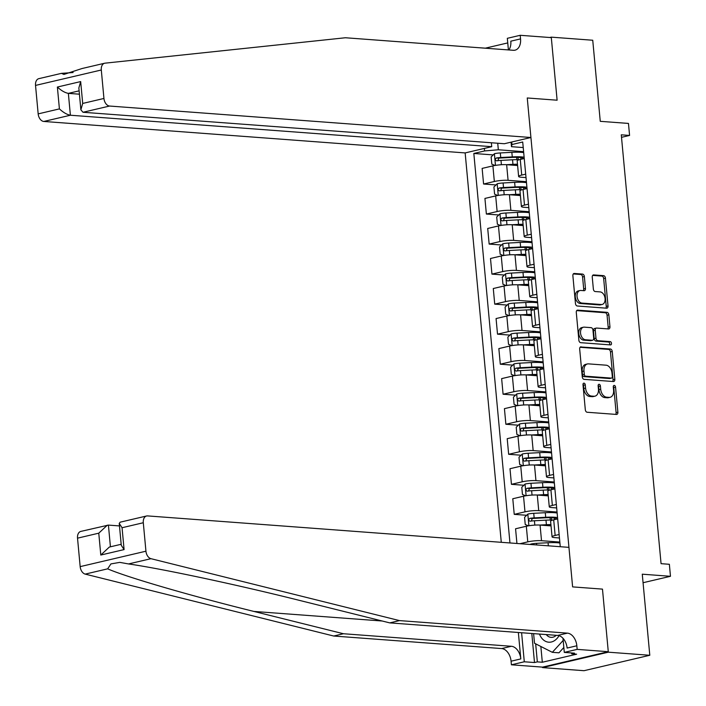 <?xml version="1.0" encoding="UTF-8"?>
<svg xmlns="http://www.w3.org/2000/svg" width="706" height="706" viewBox="0 0 706 706"><rect width="100%" height="100%" fill="white"/><g stroke="black" fill="none" stroke-linecap="round" stroke-linejoin="round"><path stroke-width="1.06" d="M583.977 383.146A1.677 1.112 76.8 0 0 583.747 383.164A1.677 1.112 76.8 0 0 582.988 384.708L585.318 409.771A2.4 1.589 76.8 0 0 587.163 412.251L616.47 414.44A2.4 1.589 76.8 0 0 616.797 414.413A2.4 1.589 76.8 0 0 617.882 412.198L615.553 387.144A1.677 1.112 76.8 0 0 614.264 385.405A1.677 1.112 76.8 0 0 614.035 385.423A1.677 1.112 76.8 0 0 613.276 386.976L613.576 390.215A7.669 5.092 76.8 0 1 610.116 397.293A7.669 5.092 76.8 0 1 609.066 397.372L606.622 397.187A7.669 5.092 76.8 0 1 600.709 389.253L600.409 386.014A1.677 1.112 76.8 0 0 599.12 384.276A1.677 1.112 76.8 0 0 598.891 384.293A1.677 1.112 76.8 0 0 598.132 385.847L598.432 389.085A7.669 5.092 76.8 0 1 594.973 396.163A7.669 5.092 76.8 0 1 593.923 396.242L591.478 396.057A7.669 5.092 76.8 0 1 585.574 388.123L585.274 384.885A1.677 1.112 76.8 0 0 583.977 383.146M584.356 276.558A2.4 1.589 76.8 0 0 582.512 274.078L574.287 273.469A2.4 1.589 76.8 0 0 573.96 273.496A2.4 1.589 76.8 0 0 572.875 275.702L575.461 303.527A2.4 1.589 76.8 0 0 577.305 306.007L606.613 308.195A2.4 1.589 76.8 0 0 606.939 308.178A2.4 1.589 76.8 0 0 608.025 305.963L605.439 278.138A2.4 1.589 76.8 0 0 603.595 275.658L593.667 274.916A2.4 1.589 76.8 0 0 593.331 274.943A2.4 1.589 76.8 0 0 592.255 277.149L593.358 289.063A2.4 1.589 76.8 0 0 595.202 291.543L600.135 291.905A6.407 4.254 76.8 0 1 604.989 297.888A6.407 4.254 76.8 0 1 602.183 304.454A6.407 4.254 76.8 0 1 601.3 304.524L582.009 303.086A6.407 4.254 76.8 0 1 577.146 297.102A6.407 4.254 76.8 0 1 579.961 290.537A6.407 4.254 76.8 0 1 580.835 290.466L584.056 290.704A2.4 1.589 76.8 0 0 584.383 290.678A2.4 1.589 76.8 0 0 585.459 288.472L584.356 276.558L582.582 276.981A2.4 1.589 76.8 0 0 580.729 274.502L573.29 273.946M608.325 652.185L602.474 589.113L572.61 586.889L568.948 547.362L147.607 515.909A7.325 4.863 76.8 0 0 146.601 515.98A7.325 4.863 76.8 0 0 143.3 522.74L145.939 551.201A7.325 4.863 76.8 0 0 150.969 558.684L399.472 620.6L567.43 633.141A12.205 8.101 -103.2 0 1 576.837 645.778L577.173 649.379L608.281 651.7L542.508 667.126L542.552 667.602L608.325 652.185L649.794 655.274L642.275 574.19L670.471 576.299L669.359 564.288L661.063 563.67L621.28 134.82L629.575 135.437L628.464 123.426L600.259 121.326L592.74 40.242L551.271 37.144L549.727 37.506M508.399 49.923L507.323 38.318L520.207 35.3L551.315 37.621L557.113 100.208L551.271 37.144M608.281 651.7L602.474 589.113L572.61 586.889L527.258 97.975L557.113 100.208L527.258 97.975L530.921 137.502L109.58 106.041L83.008 112.272L504.349 143.733L530.921 137.502M581.091 346.805A2.4 1.589 76.8 0 0 580.764 346.831A2.4 1.589 76.8 0 0 579.679 349.046L582.265 376.872A2.4 1.589 76.8 0 0 584.109 379.351L613.417 381.54A2.4 1.589 76.8 0 0 613.743 381.514A2.4 1.589 76.8 0 0 614.829 379.298L612.243 351.473A2.4 1.589 76.8 0 0 610.399 348.993L580.456 346.955M578.858 340.204L576.281 312.37A2.4 1.589 76.8 0 1 577.358 310.163A2.4 1.589 76.8 0 1 577.693 310.137L607.001 312.326A2.4 1.589 76.8 0 1 608.846 314.805L609.949 326.71A2.4 1.589 76.8 0 1 608.872 328.925A2.4 1.589 76.8 0 1 608.537 328.952L596.649 328.061A2.4 1.589 76.8 0 0 596.323 328.087A2.4 1.589 76.8 0 0 595.246 330.302L595.979 338.2A2.4 1.589 76.8 0 0 597.823 340.68L610.196 341.607A1.677 1.112 76.8 0 1 611.467 343.169A1.677 1.112 76.8 0 1 610.734 344.89A1.677 1.112 76.8 0 1 610.505 344.907L580.711 342.684A2.4 1.589 76.8 0 1 578.858 340.204M649.794 655.274L584.021 670.7L542.552 667.602M491.367 142.762L491.729 146.689L465.157 152.92L501.278 542.314M509.961 542.958L473.832 153.467L484.59 150.943L484.351 148.419M511.726 142.003L511.965 144.527L522.714 142.003L560.264 546.718M621.509 137.335L629.575 135.437M643.06 582.724L670.471 576.299M497.73 143.239L498.33 149.769L523.614 151.658M496.009 184.946L483.584 184.019L482.136 168.399L492.894 165.875A9.769 1.491 -5.3 0 1 506.634 164.71L517.613 165.522M483.584 184.019L494.341 181.495A9.769 1.491 -5.3 0 1 508.082 180.321L526.394 181.689M498.798 214.977L486.372 214.05L484.925 198.43L495.674 195.906A9.769 1.491 -5.3 0 1 509.423 194.732L520.393 195.553M486.372 214.05L497.13 211.526A9.769 1.491 -5.3 0 1 510.87 210.353L529.182 211.721M501.578 245.008L489.161 244.082L487.705 228.462L498.462 225.938A9.769 1.491 -5.3 0 1 512.212 224.764L523.181 225.585M489.161 244.082L499.91 241.558A9.769 1.491 -5.3 0 1 513.659 240.384L531.971 241.752M504.366 275.04L491.941 274.113L490.493 258.493L501.251 255.969A9.769 1.491 -5.3 0 1 514.992 254.795L525.97 255.616M491.941 274.113L502.698 271.589A9.769 1.491 -5.3 0 1 516.439 270.416L534.751 271.784M507.155 305.071L494.729 304.136L493.282 288.525L504.031 286.001A9.769 1.491 -5.3 0 1 517.78 284.827L528.75 285.648M494.729 304.136L505.487 301.621A9.769 1.491 -5.3 0 1 519.228 300.447L537.54 301.815M509.935 335.103L497.518 334.167L496.071 318.556L506.82 316.032A9.769 1.491 -5.3 0 1 520.569 314.858L531.539 315.679M497.518 334.167L508.267 331.652A9.769 1.491 -5.3 0 1 522.016 330.479L540.328 331.846M512.724 365.134L500.298 364.199L498.851 348.587L509.608 346.064A9.769 1.491 -5.3 0 1 523.349 344.89L534.327 345.711M500.298 364.199L511.056 361.684A9.769 1.491 -5.3 0 1 524.805 360.51L543.117 361.878M515.512 395.166L503.087 394.23L501.639 378.619L512.388 376.095A9.769 1.491 -5.3 0 1 526.138 374.921L537.107 375.742M503.087 394.23L513.844 391.715A9.769 1.491 -5.3 0 1 527.585 390.542L545.897 391.909M518.292 425.188L505.875 424.262L504.428 408.65L515.177 406.126A9.769 1.491 -5.3 0 1 528.926 404.953L539.896 405.774M505.875 424.262L516.624 421.747A9.769 1.491 -5.3 0 1 530.374 420.573L548.686 421.941M521.081 455.22L508.655 454.293L507.208 438.682L517.966 436.158A9.769 1.491 -5.3 0 1 531.706 434.984L542.685 435.805M508.655 454.293L519.413 451.778A9.769 1.491 -5.3 0 1 533.162 450.604L551.474 451.972M523.87 485.251L511.444 484.325L509.997 468.713L520.754 466.189A9.769 1.491 -5.3 0 1 534.495 465.016L545.464 465.836M511.444 484.325L522.202 481.81A9.769 1.491 -5.3 0 1 535.942 480.636L554.254 482.004M526.65 515.283L514.233 514.356L512.785 498.745L523.534 496.221A9.769 1.491 -5.3 0 1 537.284 495.047L548.253 495.868M514.233 514.356L524.982 511.841A9.769 1.491 -5.3 0 1 538.731 510.667L557.043 512.035M516.933 543.479L515.565 528.776L526.323 526.252A9.769 1.491 -5.3 0 1 540.064 525.079L551.042 525.899M519.934 543.708L527.77 541.873A9.769 1.491 -5.3 0 1 541.52 540.699L559.832 542.067M559.452 537.972L554.669 537.61A9.769 1.491 -5.3 0 1 552.057 536.851A9.769 1.491 -5.3 0 1 555.145 535.448L559.126 534.513M556.663 507.941L551.88 507.579A9.769 1.491 -5.3 0 1 549.268 506.82A9.769 1.491 -5.3 0 1 552.357 505.417L556.346 504.481M553.875 477.909L549.1 477.547A9.769 1.491 -5.3 0 1 546.488 476.788A9.769 1.491 -5.3 0 1 549.577 475.385L553.557 474.45M551.095 447.878L546.312 447.516A9.769 1.491 -5.3 0 1 543.699 446.757A9.769 1.491 -5.3 0 1 546.788 445.354L550.768 444.418M548.306 417.846L543.523 417.484A9.769 1.491 -5.3 0 1 540.911 416.725A9.769 1.491 -5.3 0 1 543.999 415.322L547.988 414.387M545.517 387.815L540.743 387.453A9.769 1.491 -5.3 0 1 538.131 386.694A9.769 1.491 -5.3 0 1 541.22 385.291L545.2 384.355M542.729 357.783L537.954 357.421A9.769 1.491 -5.3 0 1 535.342 356.662A9.769 1.491 -5.3 0 1 538.431 355.259L542.411 354.333M539.949 327.752L535.166 327.39A9.769 1.491 -5.3 0 1 532.553 326.631A9.769 1.491 -5.3 0 1 535.642 325.228L539.622 324.301M537.16 297.72L532.386 297.358A9.769 1.491 -5.3 0 1 529.765 296.599A9.769 1.491 -5.3 0 1 532.853 295.196L536.842 294.27M534.371 267.689L529.597 267.327A9.769 1.491 -5.3 0 1 526.985 266.568A9.769 1.491 -5.3 0 1 530.074 265.165L534.054 264.238M531.592 237.657L526.808 237.304A9.769 1.491 -5.3 0 1 524.196 236.536A9.769 1.491 -5.3 0 1 527.285 235.133L531.265 234.207M528.803 207.626L524.028 207.273A9.769 1.491 -5.3 0 1 521.407 206.505A9.769 1.491 -5.3 0 1 524.496 205.102L528.485 204.175M526.014 177.594L521.24 177.241A9.769 1.491 -5.3 0 1 518.628 176.474A9.769 1.491 -5.3 0 1 521.716 175.07L525.696 174.144M523.234 147.563L511.488 146.689L511.065 142.153M493.22 154.914L473.832 153.467M552.057 536.851L550.609 521.231A9.769 1.491 -5.3 0 1 553.698 519.837L557.678 518.901M549.268 506.82L547.821 491.2A9.769 1.491 -5.3 0 1 550.909 489.805L554.89 488.87M546.488 476.788L545.032 461.168A9.769 1.491 -5.3 0 1 548.121 459.774L552.11 458.838M543.699 446.757L542.252 431.137A9.769 1.491 -5.3 0 1 545.341 429.742L549.321 428.807M540.911 416.725L539.463 401.105A9.769 1.491 -5.3 0 1 542.552 399.711L546.532 398.775M538.131 386.694L536.675 371.074A9.769 1.491 -5.3 0 1 539.763 369.679L543.752 368.744M535.342 356.662L533.895 341.042A9.769 1.491 -5.3 0 1 536.984 339.648L540.964 338.712M532.553 326.631L531.106 311.011A9.769 1.491 -5.3 0 1 534.195 309.616L538.175 308.681M529.765 296.599L528.317 280.979A9.769 1.491 -5.3 0 1 531.406 279.585L535.395 278.649M526.985 266.568L525.538 250.948A9.769 1.491 -5.3 0 1 528.626 249.553L532.606 248.618M524.196 236.536L522.749 220.916A9.769 1.491 -5.3 0 1 525.838 219.522L529.818 218.586M521.407 206.505L519.96 190.885A9.769 1.491 -5.3 0 1 523.049 189.49L527.038 188.555M518.628 176.474L517.18 160.853A9.769 1.491 -5.3 0 1 520.269 159.459L524.249 158.523M511.965 144.527L511.488 146.689M498.33 149.769L484.59 150.943M583.024 384.073A1.677 1.112 76.8 0 1 583.491 385.3L583.791 388.538A7.669 5.092 76.8 0 0 589.704 396.481L591.478 396.057M594.973 396.163L593.199 396.578A7.669 5.092 76.8 0 1 592.149 396.657L589.704 396.481M610.116 397.293L608.343 397.707A7.669 5.092 76.8 0 1 607.292 397.787L604.848 397.61A7.669 5.092 76.8 0 1 598.935 389.677L598.635 386.429A1.677 1.112 76.8 0 0 598.167 385.202M615.685 414.378A2.4 1.589 76.8 0 0 616.1 412.613L613.779 387.559A1.677 1.112 76.8 0 0 613.311 386.332M612.64 381.478A2.4 1.589 76.8 0 0 613.046 379.722L610.469 351.897A2.4 1.589 76.8 0 0 608.625 349.417L580.094 347.281M584.303 374.445A1.677 1.112 76.8 0 0 585.592 376.183L611.317 378.107A1.677 1.112 76.8 0 0 611.555 378.089A1.677 1.112 76.8 0 0 612.305 376.536L611.987 373.121A7.669 5.092 76.8 0 0 606.083 365.187L588.495 363.872A7.669 5.092 76.8 0 0 587.445 363.952A7.669 5.092 76.8 0 0 583.986 371.029L584.303 374.445L582.521 374.868A1.677 1.112 76.8 0 0 583.818 376.598L585.592 376.183M609.984 378.416A1.677 1.112 76.8 0 1 609.772 378.504A1.677 1.112 76.8 0 1 609.543 378.522L583.818 376.598M587.445 363.952L585.662 364.367A7.669 5.092 76.8 0 0 582.203 371.444L583.986 371.029M582.521 374.868L582.203 371.444M576.696 310.614L605.218 312.74L607.001 312.326M607.76 328.89A2.4 1.589 76.8 0 0 608.175 327.134L607.063 315.22A2.4 1.589 76.8 0 0 605.218 312.74M594.876 328.484A2.4 1.589 76.8 0 0 594.549 328.502A2.4 1.589 76.8 0 0 593.464 330.717L594.196 338.615A2.4 1.589 76.8 0 0 596.049 341.095L608.422 342.022L610.196 341.607M609.525 344.837A1.677 1.112 76.8 0 0 609.552 343.072A1.677 1.112 76.8 0 0 608.422 342.022M584.321 327.143A6.407 4.254 76.8 0 0 583.438 327.213A6.407 4.254 76.8 0 0 580.632 333.779A6.407 4.254 76.8 0 0 585.486 339.762L592.29 340.266A2.4 1.589 76.8 0 0 592.616 340.239A2.4 1.589 76.8 0 0 593.693 338.033L592.961 330.134A2.4 1.589 76.8 0 0 591.116 327.655L584.321 327.143M583.438 327.213L581.665 327.628A6.407 4.254 76.8 0 0 578.858 334.194A6.407 4.254 76.8 0 0 583.712 340.177L585.486 339.762M591.143 340.539A2.4 1.589 76.8 0 1 590.843 340.663A2.4 1.589 76.8 0 1 590.507 340.68L583.712 340.177M583.271 290.651A2.4 1.589 76.8 0 0 583.685 288.886L582.582 276.981M579.961 290.537L578.179 290.951A6.407 4.254 76.8 0 0 575.372 297.517A6.407 4.254 76.8 0 0 580.226 303.501L582.009 303.086M602.183 304.454L600.4 304.877A6.407 4.254 76.8 0 1 599.526 304.939L580.226 303.501M605.836 308.143A2.4 1.589 76.8 0 0 606.242 306.378L603.665 278.552A2.4 1.589 76.8 0 0 601.821 276.072L592.669 275.393M530.303 544.476L530.691 544.105A6.469 0.988 -5.3 0 1 536.525 543.346L548.068 542.737A18.674 2.859 -5.3 0 1 559.92 543.055M399.472 620.6L389.747 622.886L300.191 600.568C237.507 584.815 162.442 568.807 128.527 563.944L119.817 562.373L110.939 563.909L107.647 568.842C126.692 577.181 190.646 595.811 253.886 611.431L343.443 633.741L511.391 646.281A12.205 8.101 -103.2 0 1 520.807 658.919L511.073 661.195L511.409 664.805L542.508 667.126M119.473 525.926L108.415 525.096L110.427 546.806M343.443 633.741L333.709 636.027L501.666 648.567A12.205 8.101 -103.2 0 1 511.073 661.195M576.837 645.778L567.112 648.055A12.205 8.101 -103.2 0 0 557.696 635.426L389.747 622.886M143.3 522.74L122.059 527.726L124.088 549.586L100.799 555.048L98.769 533.18L77.528 538.166L80.166 566.627L145.939 551.201M107.647 568.842L85.197 574.11L333.709 636.027M577.173 649.379L564.288 652.397L574.49 653.165L571.648 653.827L571.56 652.944M540.849 646.467L542.314 662.246L576.625 654.197L571.648 653.827M542.314 662.246L537.337 661.875L534.495 662.537L524.293 661.778L511.409 664.805M564.288 652.397L562.982 638.286M518.354 632.488L520.807 658.919M521.602 632.726L524.293 661.778M85.197 574.11A7.325 4.863 -103.2 0 1 80.166 566.627M77.528 538.166A7.325 4.863 -103.2 0 1 80.837 531.406L108.415 525.096M534.495 662.537L531.803 633.494M535.669 643.828L537.337 661.875M122.059 527.726L119.243 523.428L120.144 522.184L146.601 515.98M124.088 549.586L121.273 545.297L119.243 523.428M100.799 555.048L109.324 547.062L121.176 544.282M98.769 533.18L107.294 525.202M73.089 72.533L61.422 73.362L63.928 74.421L82.011 68.535L104.603 63.24A7.325 4.863 76.8 0 0 101.302 70L35.529 85.417A7.325 4.863 -103.2 0 1 38.83 78.657L61.422 73.362M104.603 63.24A7.325 4.863 76.8 0 1 105 63.169L345.41 37.753L513.359 50.294A12.205 8.101 76.8 0 0 515.036 50.17A12.205 8.101 76.8 0 0 520.543 38.901L520.207 35.3M465.157 152.92L43.816 121.458A7.325 4.863 -103.2 0 1 38.168 113.887L59.41 108.9L57.38 87.041L80.669 81.578L82.699 103.438L103.941 98.461L101.302 70M38.168 113.887L35.529 85.417M507.746 42.916L485.349 48.167L480.371 47.796M491.729 146.689L70.388 115.228L43.816 121.458M103.941 98.461A7.325 4.863 76.8 0 0 109.58 106.041M508.858 49.958A12.205 8.101 76.8 0 0 510.809 41.186L520.543 38.901M79.425 94.198L68.358 93.368L70.388 115.228C67.008 114.628 63.346 112.519 59.41 108.9M57.38 87.041C61.316 90.659 64.978 92.768 68.358 93.368L79.116 90.845M80.669 81.578L78.851 87.968L80.872 109.827L83.008 112.272M82.699 103.438L80.872 109.827M543.797 525.361L545.65 525.264A15.506 2.374 -5.3 0 1 550.971 525.158M539.852 525.07L546.4 524.717A18.674 2.859 -5.3 0 1 550.918 524.584M528.415 525.838L525.238 524.514L524.576 517.313L527.903 514.074A6.469 0.988 -5.3 0 1 533.736 513.315L545.279 512.706A18.674 2.859 -5.3 0 1 557.131 513.024M550.071 517.701A8.913 1.359 174.7 0 0 550.071 517.71L550.292 520.013M557.555 517.595A18.674 2.859 174.7 0 0 545.703 517.269L534.16 517.886A6.469 0.988 174.7 0 0 529.862 518.336C528.317 519.598 528.406 520.56 530.135 521.222A6.469 0.988 -5.3 0 1 534.433 520.763L545.976 520.154A18.674 2.859 -5.3 0 1 552.886 520.04M550.768 525.149A8.913 1.359 174.7 0 0 550.768 525.158L550.83 525.882M531.291 521.054L532.253 518.522A3.292 0.503 -5.3 0 1 533.409 518.425L544.953 517.816A15.506 2.374 -5.3 0 1 556.734 519.025A15.506 2.374 -5.3 0 1 556.725 519.122M541.008 495.33L542.861 495.233A15.506 2.374 -5.3 0 1 548.183 495.127M537.072 495.038L543.611 494.685A18.674 2.859 -5.3 0 1 548.13 494.553M525.626 495.806L522.458 494.482L521.787 487.281L525.123 484.042A6.469 0.988 -5.3 0 1 530.956 483.283L542.499 482.675A18.674 2.859 -5.3 0 1 554.351 482.992M547.291 487.669A8.913 1.359 174.7 0 0 547.291 487.678L547.503 489.982M554.775 487.564A18.674 2.859 174.7 0 0 542.923 487.237L531.38 487.855A6.469 0.988 174.7 0 0 527.082 488.305C525.529 489.567 525.617 490.529 527.347 491.191A6.469 0.988 -5.3 0 1 531.644 490.732L543.188 490.123A18.674 2.859 -5.3 0 1 550.098 490.008M547.98 495.118A8.913 1.359 174.7 0 0 547.98 495.127L548.05 495.85M528.512 491.023L529.465 488.49A3.292 0.503 -5.3 0 1 530.63 488.393L542.173 487.784A15.506 2.374 -5.3 0 1 553.945 488.993A15.506 2.374 -5.3 0 1 553.945 489.09M538.219 465.298L540.072 465.201A15.506 2.374 -5.3 0 1 545.403 465.095M534.283 465.007L540.822 464.654A18.674 2.859 -5.3 0 1 545.35 464.522M522.837 465.775L519.669 464.451L518.998 457.25L522.334 454.011A6.469 0.988 -5.3 0 1 528.167 453.252L539.711 452.643A18.674 2.859 -5.3 0 1 551.562 452.961M544.502 457.638A8.913 1.359 174.7 0 0 544.502 457.647L544.714 459.95M551.986 457.532A18.674 2.859 174.7 0 0 540.134 457.206L528.591 457.823A6.469 0.988 174.7 0 0 524.293 458.273C522.74 459.535 522.828 460.497 524.558 461.159A6.469 0.988 -5.3 0 1 528.856 460.7L540.399 460.091A18.674 2.859 -5.3 0 1 547.309 459.977M545.191 465.086A8.913 1.359 174.7 0 0 545.191 465.095L545.261 465.819M525.723 460.992L526.685 458.459A3.292 0.503 -5.3 0 1 527.841 458.362L539.384 457.753A15.506 2.374 -5.3 0 1 551.165 458.962A15.506 2.374 -5.3 0 1 551.157 459.059M535.439 435.267L537.292 435.17A15.506 2.374 -5.3 0 1 542.614 435.064M531.494 434.975L538.034 434.622A18.674 2.859 -5.3 0 1 542.561 434.49M520.057 435.743L516.88 434.419L516.218 427.218L519.545 423.979A6.469 0.988 -5.3 0 1 525.379 423.221L536.922 422.612A18.674 2.859 -5.3 0 1 548.774 422.929M541.714 427.607A8.913 1.359 174.7 0 0 541.714 427.615L541.934 429.928M549.197 427.501A18.674 2.859 174.7 0 0 537.345 427.174L525.802 427.792A6.469 0.988 174.7 0 0 521.505 428.242C519.96 429.504 520.048 430.466 521.778 431.128A6.469 0.988 -5.3 0 1 526.076 430.669L537.61 430.06A18.674 2.859 -5.3 0 1 544.529 429.945M542.411 435.055A8.913 1.359 174.7 0 0 542.411 435.064L542.473 435.787M522.934 430.96L523.896 428.427A3.292 0.503 -5.3 0 1 525.052 428.33L536.595 427.721A15.506 2.374 -5.3 0 1 548.377 428.93A15.506 2.374 -5.3 0 1 548.368 429.027M539.49 634.067A15.867 11.614 -85.7 0 0 540.646 636.53A15.867 11.614 -85.7 0 0 559.02 635.674M546.267 634.57A10.864 7.951 -85.7 0 0 551.077 637.359A10.864 7.951 -85.7 0 0 556.249 635.321M563.829 647.49L558.967 652.812L552.33 652.318L534.504 643.245L533.612 633.626M563.176 640.448L552.33 652.318M532.651 405.235L534.504 405.138A15.506 2.374 -5.3 0 1 539.825 405.032M528.715 404.944L535.254 404.591A18.674 2.859 -5.3 0 1 539.772 404.459M517.269 405.712L514.1 404.388L513.43 397.187L516.766 393.948A6.469 0.988 -5.3 0 1 522.599 393.189L534.133 392.58A18.674 2.859 -5.3 0 1 545.994 392.907M538.934 397.575A8.913 1.359 174.7 0 0 538.934 397.584L539.146 399.896M546.418 397.469A18.674 2.859 174.7 0 0 534.557 397.143L523.022 397.76A6.469 0.988 174.7 0 0 518.725 398.219C517.171 399.472 517.26 400.434 518.989 401.096A6.469 0.988 -5.3 0 1 523.287 400.637L534.83 400.028A18.674 2.859 -5.3 0 1 541.74 399.914M539.622 405.023A8.913 1.359 174.7 0 0 539.622 405.032L539.693 405.756M520.154 400.929L521.107 398.396A3.292 0.503 -5.3 0 1 522.272 398.299L533.815 397.69A15.506 2.374 -5.3 0 1 545.588 398.899A15.506 2.374 -5.3 0 1 545.588 398.996M529.862 375.204L531.715 375.107A15.506 2.374 -5.3 0 1 537.045 375.001M525.926 374.912L532.465 374.559A18.674 2.859 -5.3 0 1 536.992 374.427M514.48 375.68L511.312 374.356L510.641 367.155L513.977 363.917A6.469 0.988 -5.3 0 1 519.81 363.158L531.353 362.549A18.674 2.859 -5.3 0 1 543.205 362.875M536.145 367.544A8.913 1.359 174.7 0 0 536.145 367.552L536.357 369.865M543.629 367.438A18.674 2.859 174.7 0 0 531.777 367.111L520.234 367.729A6.469 0.988 174.7 0 0 515.936 368.188C514.383 369.441 514.471 370.403 516.201 371.065A6.469 0.988 -5.3 0 1 520.498 370.606L532.042 369.997A18.674 2.859 -5.3 0 1 538.952 369.882M536.834 374.992A8.913 1.359 174.7 0 0 536.834 375.001L536.904 375.724M517.366 370.897L518.328 368.364A3.292 0.503 -5.3 0 1 519.484 368.267L531.027 367.658A15.506 2.374 -5.3 0 1 542.799 368.867A15.506 2.374 -5.3 0 1 542.799 368.964M527.082 345.172L528.935 345.075A15.506 2.374 -5.3 0 1 534.257 344.969M523.137 344.881L529.677 344.528A18.674 2.859 -5.3 0 1 534.204 344.396M511.7 345.649L508.523 344.325L507.852 337.124L511.188 333.885A6.469 0.988 -5.3 0 1 517.021 333.126L528.565 332.517A18.674 2.859 -5.3 0 1 540.417 332.844M533.357 337.512A8.913 1.359 174.7 0 0 533.357 337.521L533.577 339.833M540.84 337.406A18.674 2.859 174.7 0 0 528.988 337.08L517.445 337.697A6.469 0.988 174.7 0 0 513.147 338.156C511.594 339.409 511.691 340.371 513.421 341.033A6.469 0.988 -5.3 0 1 517.71 340.574L529.253 339.965A18.674 2.859 -5.3 0 1 536.172 339.851M534.045 344.96A8.913 1.359 174.7 0 0 534.054 344.969L534.115 345.693M514.577 340.866L515.539 338.333A3.292 0.503 -5.3 0 1 516.695 338.236L528.238 337.627A15.506 2.374 -5.3 0 1 540.019 338.836A15.506 2.374 -5.3 0 1 540.011 338.933M524.293 315.141L526.147 315.044A15.506 2.374 -5.3 0 1 531.468 314.938M520.348 314.85L526.897 314.497A18.674 2.859 -5.3 0 1 531.415 314.364M508.911 315.617L505.743 314.294L505.072 307.092L508.399 303.854A6.469 0.988 -5.3 0 1 514.233 303.103L525.776 302.486A18.674 2.859 -5.3 0 1 537.637 302.812M530.577 307.481A8.913 1.359 174.7 0 0 530.577 307.489L530.788 309.802M538.06 307.375A18.674 2.859 174.7 0 0 526.199 307.057L514.656 307.666A6.469 0.988 174.7 0 0 510.367 308.125C508.814 309.378 508.902 310.34 510.632 311.002A6.469 0.988 -5.3 0 1 514.93 310.543L526.473 309.934A18.674 2.859 -5.3 0 1 533.383 309.819M531.265 314.929A8.913 1.359 174.7 0 0 531.265 314.938L531.336 315.661M511.797 310.834L512.75 308.301A3.292 0.503 -5.3 0 1 513.915 308.204L525.458 307.595A15.506 2.374 -5.3 0 1 537.231 308.804A15.506 2.374 -5.3 0 1 537.231 308.901M521.505 285.109L523.358 285.012A15.506 2.374 -5.3 0 1 528.688 284.906M517.569 284.818L524.108 284.465A18.674 2.859 -5.3 0 1 528.635 284.333M506.123 285.586L502.954 284.262L502.284 277.061L505.62 273.822A6.469 0.988 -5.3 0 1 511.453 273.072L522.996 272.454A18.674 2.859 -5.3 0 1 534.848 272.781M527.788 277.458L528 279.77M535.272 277.343A18.674 2.859 174.7 0 0 523.42 277.026L511.876 277.635A6.469 0.988 174.7 0 0 507.579 278.093C506.025 279.347 506.114 280.308 507.843 280.97A6.469 0.988 -5.3 0 1 512.141 280.511L523.684 279.903A18.674 2.859 -5.3 0 1 530.594 279.788M528.476 284.897A8.913 1.359 174.7 0 0 528.476 284.906L528.547 285.63M509.008 280.803L509.961 278.27A3.292 0.503 -5.3 0 1 511.126 278.173L522.669 277.564A15.506 2.374 -5.3 0 1 534.442 278.773A15.506 2.374 -5.3 0 1 534.442 278.87M518.725 255.078L520.569 254.981A15.506 2.374 -5.3 0 1 525.899 254.875M514.78 254.787L521.319 254.442A18.674 2.859 -5.3 0 1 525.846 254.301M503.343 255.554L500.166 254.231L499.495 247.029L502.831 243.791A6.469 0.988 -5.3 0 1 508.664 243.04L520.207 242.423A18.674 2.859 -5.3 0 1 532.059 242.749M524.999 247.427L525.211 249.739M532.483 247.312A18.674 2.859 174.7 0 0 520.631 246.994L509.088 247.603A6.469 0.988 174.7 0 0 504.79 248.062C503.237 249.315 503.334 250.277 505.064 250.939A6.469 0.988 -5.3 0 1 509.353 250.489L520.896 249.871A18.674 2.859 -5.3 0 1 527.814 249.756M525.688 254.866A8.913 1.359 174.7 0 0 525.688 254.875L525.758 255.607M506.22 250.771L507.182 248.238A3.292 0.503 -5.3 0 1 508.338 248.141L519.881 247.532A15.506 2.374 -5.3 0 1 531.662 248.741A15.506 2.374 -5.3 0 1 531.653 248.839M515.936 225.046L517.789 224.949A15.506 2.374 -5.3 0 1 523.111 224.843M511.991 224.755L518.539 224.411A18.674 2.859 -5.3 0 1 523.058 224.27M500.554 225.523L497.377 224.208L496.715 216.998L500.042 213.759A6.469 0.988 -5.3 0 1 505.875 213.009L517.419 212.391A18.674 2.859 -5.3 0 1 529.279 212.718M522.211 217.395A8.913 1.359 174.7 0 0 522.219 217.395L522.431 219.707M529.703 217.28A18.674 2.859 174.7 0 0 517.842 216.963L506.299 217.572A6.469 0.988 174.7 0 0 502.01 218.03C500.457 219.292 500.545 220.246 502.275 220.907A6.469 0.988 -5.3 0 1 506.573 220.457L518.116 219.84A18.674 2.859 -5.3 0 1 525.026 219.725M522.908 224.843L522.97 225.576M503.44 220.74L504.393 218.207A3.292 0.503 -5.3 0 1 505.558 218.11L517.092 217.501A15.506 2.374 -5.3 0 1 528.873 218.71A15.506 2.374 -5.3 0 1 528.873 218.807M513.147 195.015L515.001 194.918A15.506 2.374 -5.3 0 1 520.322 194.812M509.211 194.724L515.751 194.379A18.674 2.859 -5.3 0 1 520.269 194.238M497.765 195.491L494.597 194.176L493.926 186.966L497.262 183.728A6.469 0.988 -5.3 0 1 503.096 182.978L514.639 182.36A18.674 2.859 -5.3 0 1 526.491 182.686M519.431 187.364L519.642 189.676M526.914 187.249A18.674 2.859 174.7 0 0 515.062 186.931L503.519 187.54A6.469 0.988 174.7 0 0 499.221 187.999C497.668 189.261 497.756 190.214 499.486 190.876A6.469 0.988 -5.3 0 1 503.784 190.426L515.327 189.808A18.674 2.859 -5.3 0 1 522.237 189.693M520.119 194.812L520.19 195.544M500.651 190.708L501.604 188.175A3.292 0.503 -5.3 0 1 502.769 188.078L514.312 187.469A15.506 2.374 -5.3 0 1 526.085 188.678A15.506 2.374 -5.3 0 1 526.085 188.776M510.359 164.983L512.212 164.886A15.506 2.374 -5.3 0 1 517.542 164.78M506.423 164.692L512.962 164.348A18.674 2.859 -5.3 0 1 517.489 164.207M494.985 165.46L491.808 164.145L491.138 156.935L494.474 153.696A6.469 0.988 -5.3 0 1 500.307 152.946L511.85 152.328A18.674 2.859 -5.3 0 1 523.702 152.655M516.642 157.332L516.854 159.644M524.126 157.217A18.674 2.859 174.7 0 0 512.274 156.9L500.73 157.509A6.469 0.988 174.7 0 0 496.433 157.968C494.88 159.229 494.968 160.183 496.706 160.844A6.469 0.988 -5.3 0 1 500.995 160.394L512.538 159.777A18.674 2.859 -5.3 0 1 519.448 159.662M517.33 164.78L517.401 165.513M497.862 160.677L498.824 158.144A3.292 0.503 -5.3 0 1 499.98 158.047L511.523 157.438A15.506 2.374 -5.3 0 1 523.305 158.647A15.506 2.374 -5.3 0 1 523.296 158.744M506.634 164.71L508.082 180.321M509.423 194.732L510.87 210.353M512.212 224.764L513.659 240.384M514.992 254.795L516.439 270.416M517.78 284.827L519.228 300.447M520.569 314.858L522.016 330.479M523.349 344.89L524.805 360.51M526.138 374.921L527.585 390.542M528.926 404.953L530.374 420.573M531.706 434.984L533.162 450.604M534.495 465.016L535.942 480.636M537.284 495.047L538.731 510.667M540.064 525.079L541.52 540.699M553.698 519.837L555.145 535.448M526.323 526.252L527.77 541.873M523.534 496.221L524.982 511.841M550.909 489.805L552.357 505.417M520.754 466.189L522.202 481.81M548.121 459.774L549.577 475.385M517.966 436.158L519.413 451.778M545.341 429.742L546.788 445.354M515.177 406.126L516.624 421.747M542.552 399.711L543.999 415.322M512.388 376.095L513.844 391.715M539.763 369.679L541.22 385.291M509.608 346.064L511.056 361.684M536.984 339.648L538.431 355.259M506.82 316.032L508.267 331.652M534.195 309.616L535.642 325.228M504.031 286.001L505.487 301.621M531.406 279.585L532.853 295.196M501.251 255.969L502.698 271.589M528.626 249.553L530.074 265.165M498.462 225.938L499.91 241.558M525.838 219.522L527.285 235.133M495.674 195.906L497.13 211.526M523.049 189.49L524.496 205.102M492.894 165.875L494.341 181.495M520.269 159.459L521.716 175.07M583.791 388.538L585.574 388.123M592.149 396.657L593.923 396.242M598.635 386.429L600.409 386.014M598.935 389.677L600.709 389.253M604.848 397.61L606.622 397.187M607.292 397.787L609.066 397.372M613.779 387.559L615.553 387.144M616.1 412.613L617.882 412.198M583.491 385.3L585.274 384.885M608.625 349.417L610.399 348.993M610.469 351.897L612.243 351.473M613.046 379.722L614.829 379.298M609.543 378.522L611.317 378.107M577.058 310.287L577.693 310.137M607.063 315.22L608.846 314.805M608.175 327.134L609.949 326.71M593.464 330.717L595.246 330.302M594.196 338.615L595.979 338.2M596.049 341.095L597.823 340.68M590.507 340.68L592.29 340.266M583.685 288.886L585.459 288.472M599.526 304.939L601.3 304.524M593.031 275.066L593.667 274.916M601.821 276.072L603.595 275.658M603.665 278.552L605.439 278.138M606.242 306.378L608.025 305.963M573.651 273.619L574.287 273.469M580.729 274.502L582.512 274.078M548.068 542.737L548.35 545.826M536.525 543.346L536.675 544.953M253.886 611.431L382.228 621.015M511.391 646.281L501.666 648.567M557.696 635.426L567.43 633.141M150.969 558.684L128.527 563.944M527.823 514.153L528.9 525.749M545.976 520.154L546.4 524.717M551.668 520.013L551.457 517.745M554.395 519.669L554.236 517.983M545.279 512.706L545.703 517.269M534.433 520.763L534.83 525.105M533.736 513.315L534.16 517.886M532.253 518.522L529.862 518.336M525.035 484.122L526.111 495.718M543.188 490.123L543.611 494.685M548.88 489.982L548.668 487.714M551.607 489.637L551.457 487.952M542.499 482.675L542.923 487.237M531.644 490.732L532.042 495.074M530.956 483.283L531.38 487.855M529.465 488.49L527.082 488.305M522.246 454.09L523.322 465.686M540.399 460.091L540.822 464.654M546.091 459.95L545.888 457.682M548.827 459.606L548.668 457.92M539.711 452.643L540.134 457.206M528.856 460.7L529.262 465.042M528.167 453.252L528.591 457.823M526.685 458.459L524.293 458.273M519.466 424.059L520.543 435.655M537.61 430.06L538.034 434.622M543.311 429.928L543.099 427.651M546.038 429.575L545.879 427.889M536.922 422.612L537.345 427.174M526.076 430.669L526.473 435.011M525.379 423.221L525.802 427.792M523.896 428.427L521.505 428.242M516.677 394.027L517.754 405.623M534.83 400.028L535.254 404.591M540.522 399.896L540.311 397.619M543.249 399.543L543.099 397.866M534.133 392.58L534.557 397.143M523.287 400.637L523.684 404.979M522.599 393.189L523.022 397.76M521.107 398.396L518.725 398.219M513.889 363.996L514.965 375.601M532.042 369.997L532.465 374.559M537.734 369.865L537.522 367.588M540.469 369.512L540.311 367.835M531.353 362.549L531.777 367.111M520.498 370.606L520.904 374.948M519.81 363.158L520.234 367.729M518.328 368.364L515.936 368.188M511.109 333.964L512.185 345.569M529.253 339.965L529.677 344.528M534.954 339.833L534.742 337.556M537.681 339.48L537.522 337.803M528.565 332.517L528.988 337.08M517.71 340.574L518.116 344.916M517.021 333.126L517.445 337.697M515.539 338.333L513.147 338.156M508.32 303.933L509.397 315.538M526.473 309.934L526.897 314.497M532.165 309.802L531.953 307.525M534.892 309.449L534.742 307.772M525.776 302.486L526.199 307.057M514.93 310.543L515.327 314.885M514.233 303.103L514.656 307.666M512.75 308.301L510.367 308.125M505.531 273.902L506.608 285.506M523.684 279.903L524.108 284.465M529.376 279.77L529.165 277.493M532.112 279.417L531.953 277.74M522.996 272.454L523.42 277.026M512.141 280.511L512.547 284.853M511.453 273.072L511.876 277.635M509.961 278.27L507.579 278.093M502.751 243.87L503.819 255.475M520.896 249.871L521.319 254.442M526.597 249.739L526.385 247.462M529.323 249.386L529.165 247.709M520.207 242.423L520.631 246.994M509.353 250.489L509.758 254.822M508.664 243.04L509.088 247.603M507.182 248.238L504.79 248.062M499.963 213.839L501.039 225.443M518.116 219.84L518.539 224.411M523.808 219.707L523.596 217.43M526.535 219.354L526.385 217.677M517.419 212.391L517.842 216.963M506.573 220.457L506.97 224.79M505.875 213.009L506.299 217.572M504.393 218.207L502.01 218.03M497.174 183.807L498.251 195.412M515.327 189.808L515.751 194.379M521.019 189.676L520.807 187.399M523.755 189.323L523.596 187.646M514.639 182.36L515.062 186.931M503.784 190.426L504.19 194.759M503.096 182.978L503.519 187.54M501.604 188.175L499.221 187.999M494.394 153.776L495.462 165.38M512.538 159.777L512.962 164.348M518.239 159.644L518.027 157.367M520.966 159.291L520.807 157.614M511.85 152.328L512.274 156.9M500.995 160.394L501.401 164.727M500.307 152.946L500.73 157.509M498.824 158.144L496.433 157.968M609.772 378.504L611.555 378.089M594.549 328.502L596.323 328.087M590.843 340.663L592.616 340.239"/></g></svg>
